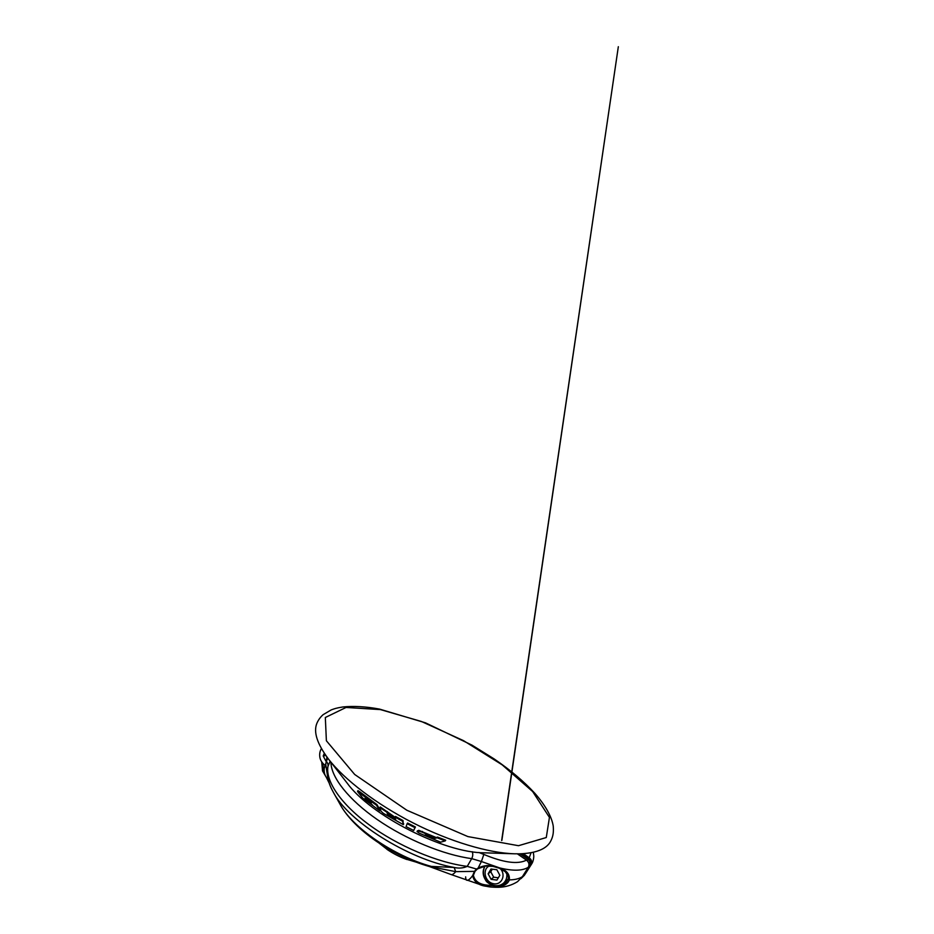 <?xml version="1.0" encoding="UTF-8"?>
<svg xmlns="http://www.w3.org/2000/svg" width="934" height="934" viewBox="0 0 934 934"><rect width="100%" height="100%" fill="white"/><g stroke="black" fill="none" stroke-linecap="round" stroke-linejoin="round"><path stroke-width="1.4" d="M519.351 853.828C535.462 853.267 545.736 849.368 550.161 842.106C552.73 837.553 553.839 833.42 553.243 826.123C551.772 816.725 545.328 805.19 534.808 793.27C523.822 781.384 510.268 769.943 494.156 758.933L471.974 745.134L425.449 722.823L379.531 709.093C365.894 706.559 353.647 705.859 342.801 706.98C335.878 708.1 334.746 708.649 331.255 709.887L323.117 714.673C320.432 717.043 318.354 719.904 316.906 723.255C313.275 731.941 317.14 743.884 328.499 759.097C344.237 779.446 376.098 804.046 413.05 822.889C450.013 841.709 488.645 853.022 514.354 853.793L519.351 853.828M328.499 759.097L346.899 782.774C370.179 815.277 444.409 853.104 484.384 852.824L514.354 853.793M395.059 817.11L395.526 816.456L403.021 820.554L403.266 824.629L402.554 821.219L395.059 817.11L395.374 818.359L387.26 813.491L386.886 812.206L379.834 807.606L381.014 811.214L383.36 813.351L403.266 824.629M379.834 807.606L380.301 806.964L395.105 817.297M357.827 791.355L357.991 790.654L359.578 791.658L376.939 804.594L380.231 810.198L379.776 810.829L376.472 805.236L357.64 791.612L362.789 798.126L379.776 810.829M445.226 840.892L445.693 840.203L437.556 837.097L436.201 837.529L418.736 830.314L417.008 831.47L418.28 830.968L421.981 832.089L435.746 838.195L437.1 837.786L445.226 840.892L440.603 842.176L419.144 833.116L417.008 831.47M413.692 830.489L415.408 826.987L407.609 823.029L407.142 823.683L414.941 827.652L413.692 830.489L406.08 826.637L407.142 823.683M434.112 838.183L433.528 838.884L434.847 838.475L424.982 835.019L433.528 838.884M433.983 838.218L426.161 834.879L425.706 835.533M437.556 837.097L437.1 837.786M436.201 837.529L435.746 838.195M415.408 826.987L414.941 827.652M376.939 804.594L376.472 805.236M403.021 820.554L402.554 821.219M387.715 812.849L387.26 813.491M387.341 811.553L386.886 812.206M329.002 759.739L336.976 770.001M366.49 800.555L372.666 805.213L366.735 800.216M365.089 798.29L371.323 802.983L365.346 797.94M394.977 819.877L395.806 820.169L395.584 819.176L387.505 814.343L388.742 816.141L394.977 819.877L395.432 819.235L388.544 815.032M416.179 862.14L405.099 858.836C399.145 856.548 393.483 853.653 388.124 850.138L379.554 843.495M406.874 859.514L405.601 859.046C399.448 856.758 393.646 853.793 388.17 850.162L386.921 849.31M405.636 857.786L405.099 858.836M531.061 852.742L529.228 857.774C531.726 859.817 532.333 862.164 531.061 864.802L530.045 864.557C531.119 862.362 530.605 860.401 528.527 858.685L521.394 853.769M533.337 852.275L533.758 855.813C533.909 857.038 533.337 861.732 531.586 864.055L524.313 875.368L520.962 878.637L525.714 873.348L523.962 874.201M523.262 853.676L529.228 857.774L528.527 858.685M465.657 876.863C465.634 878.742 465.996 879.863 466.767 880.237C468.051 880.704 470.012 879.163 472.651 875.578L474.472 871.27L476.655 869.075L467.245 866.367C437.883 862.806 397.627 845.9 368.685 824.453C339.684 802.971 325.23 780.147 328.021 766.254L327.612 767.818C326.48 775.348 328.359 783.451 333.263 792.125C347.611 820.799 408.018 859.315 454.111 867.452C458.711 868.55 463.089 868.188 467.245 866.367L471.705 858.626L481.407 861.522L483.835 854.423C503.695 862.701 517.915 864.604 526.484 860.132L526.554 860.167M326.97 757.077L325.744 764.351L327.484 775.769M325.803 764.152L322.534 770.912L321.763 762.051M327.741 758.104L326.631 760.755M325.242 765.81L324.273 768.39C323.876 771.858 324.577 774.835 326.34 777.345L322.534 770.912L321.716 761.981M323.001 763.673L323.117 770.13M326.515 761.42L324.25 768.343M477.659 868.877L476.655 869.075L477.239 868.632C482.189 865.76 487.49 864.884 493.164 866.04L492.79 866.262C487.501 865.246 482.493 866.087 477.776 868.783L481.407 861.522L499.818 867.966L493 866.297M522.445 876.594L522.421 876.652C519.281 878.754 514.938 879.816 509.322 879.886C509.952 874.399 506.788 870.418 499.818 867.966C513.011 871.13 522.515 870.897 528.305 867.277L522.421 876.652L517.553 881.649L522.375 876.699L528.305 867.277C529.601 864.615 528.994 862.234 526.484 860.132L517.378 853.851M517.553 881.649L517.553 881.649C511.797 885.234 505.492 887.113 498.639 887.277C494.518 887.3 492.031 887.393 483.66 885.806L451.04 874.528C452.173 874.948 453.737 873.99 455.745 871.644L474.997 871.364L473.386 875.333C474.846 881.241 479.539 884.521 487.466 885.152L494.763 885.794M499.912 885.315C502.434 884.79 504.5 883.774 506.123 882.28L508.213 879.233M477.788 868.783L485.423 866.098L492.883 866.343L499.293 868.2L505.189 871.644L508.481 876.314L508.224 879.151L509.322 879.886C506.718 887.44 494.004 888.094 486.766 886.354C478.64 885.455 473.923 881.859 472.651 875.578L473.386 875.333M477.087 869.285L474.997 871.364M506.123 882.28L508.271 879.069C508.832 874.014 505.924 870.383 499.562 868.176M340.198 804.513C354.149 830.022 392.56 856.046 429.301 866.495L455.745 871.644L454.111 867.452L431.356 866.425C393.576 856.058 351.943 827.092 340.198 804.513L333.263 792.125C329.936 786.124 328.161 780.707 327.916 775.874M492.3 869.18L490.759 871.737L493.677 877.189L498.324 877.797M508.318 878.882L503.426 883.284C506.228 880.68 507.325 877.283 506.718 873.103M491.086 879.314L496.935 880.085L499.842 875.298L496.865 869.741L491.004 869.017L488.132 873.804L491.086 879.314L493.677 877.189M490.759 871.737L488.132 873.804M324.32 753.294L323.211 755.98L325.768 760.871L326.515 760.895M326.55 760.708L325.768 760.871M325.814 755.466L323.211 755.98M380.465 709.595L421.456 721.492L463.556 740.674L502.188 764.853L532.66 791.542L549.437 817.402L546.273 837.541L518.498 845.702L467.899 836.584L406.85 810.245L354.687 774.473L326.386 740.767L325.324 717.499L346.047 707.458L380.465 709.595M418.736 830.314L418.28 830.968M422.437 831.423L421.981 832.089M417.545 830.758L417.101 831.412M359.578 791.658L359.111 792.301M403.721 823.893L403.278 824.535M389.198 815.51L388.742 816.141M526.181 872.531L531.586 864.055M530.045 864.557L524.161 873.897M527.348 860.728L528.247 859.455L520.063 853.816M529.006 863.868L529.45 864.148C530.302 862.397 529.905 860.833 528.247 859.455M529.064 864.756L529.45 864.148M329.924 761.712L328.021 766.254C328.266 764.841 327.764 763.253 326.491 761.479L326.888 756.96M517.518 853.851L526.566 860.086C529.064 862.14 529.66 864.522 528.364 867.231L528.387 867.161M508.143 879.361L505.913 881.112M503.928 882.852L506.999 881.322M478.862 852.485L483.835 854.423M330.963 763.055C331.535 777.497 348.312 799.457 377.149 819.48C405.951 839.479 443.837 854.949 471.705 858.626C472.884 856.326 473.071 854.026 472.277 851.703M489.299 865.958C482.096 869.215 484.688 881.649 492.942 883.587C501.196 885.957 506.578 875.275 500.309 868.643M485.003 866.145C481.909 872.438 483.322 878.147 489.229 883.26C494.343 886.553 499.083 886.553 503.426 883.284C497.997 888.829 486.988 883.891 485.528 879.98C482.574 875.24 482.388 870.628 484.956 866.157M357.524 791.285L357.991 790.654M501.85 840.472L618.331 46.7L501.663 840.518M429.301 866.495L451.04 874.528M326.34 777.345L329.2 783.159M321.424 748.589C320 750.901 319.44 753.516 319.755 756.435C320.023 759.774 321.845 762.821 325.23 765.565"/></g></svg>
